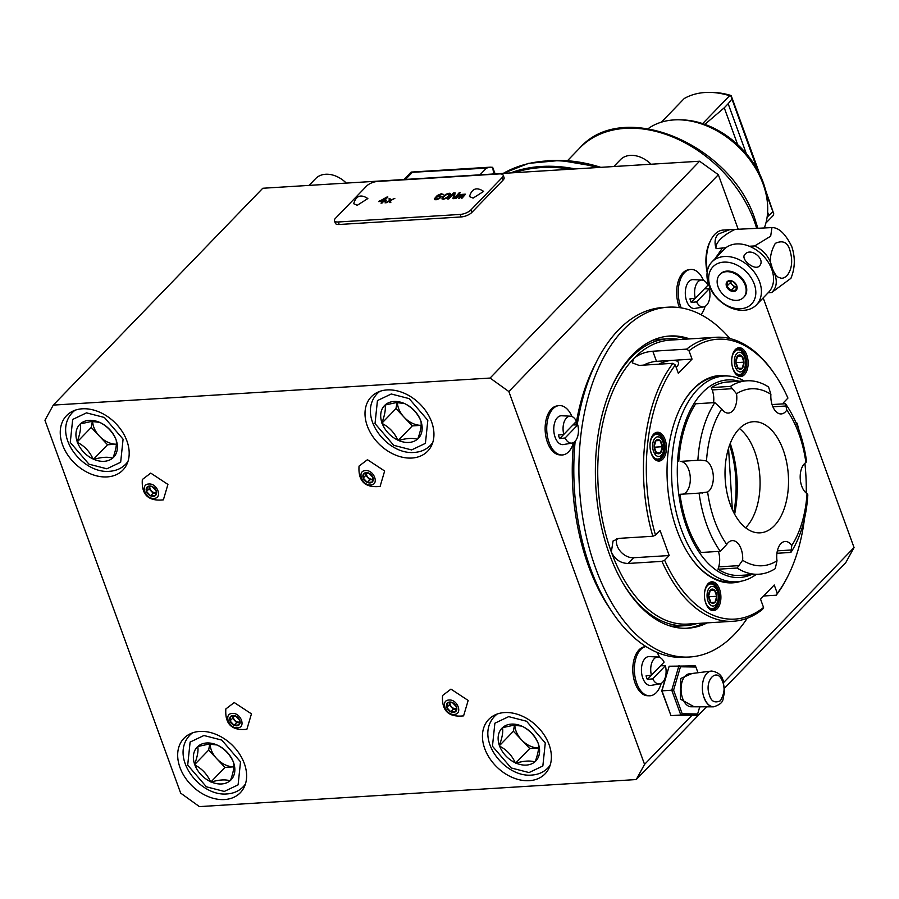 <?xml version="1.0" encoding="UTF-8"?>
<svg xmlns="http://www.w3.org/2000/svg" width="899" height="899" viewBox="0 0 899 899"><rect width="100%" height="100%" fill="white"/><g stroke="black" fill="none" stroke-linecap="round" stroke-linejoin="round"><path stroke-width="1.35" d="M725.942 247.697L716.11 248.618C714.222 242.46 714.919 237.617 718.2 234.1L729.662 229.672L771.938 227.593L770.679 236.201L754.722 245.921C764.319 250.551 770.173 258.092 772.263 268.509C769.038 261.362 770.05 252.979 775.298 243.359C782.782 239.943 787.659 242.292 789.94 250.416L789.996 250.563C792.974 260.901 791.963 269.284 786.962 275.712C784.164 278.162 781.804 278.836 779.86 277.724C777.444 277.6 774.938 274.577 772.32 268.655C777.781 278.96 777.568 286.916 771.679 292.523L768.173 292.737M771.938 227.593C778.826 227.492 785.423 233.774 791.727 246.45C795.401 257.44 795.132 268.071 790.918 278.33L771.679 292.523M692.073 673.486L680.768 678.453L680.352 699.119L694.129 706.794M709.581 695.489L709.525 695.354C703.625 680.318 717.424 666.103 722.684 681.925L722.729 682.071C725.122 687.387 724.369 693.612 720.459 700.748C714.896 703.276 711.266 701.523 709.581 695.489M732.348 509.609L728.55 448.196M82.326 408.798A39.174 28.599 44 0 1 121.904 431.071A39.174 28.599 44 0 1 122.893 470.076A39.174 28.599 44 0 1 107.116 476.908A39.174 28.599 44 0 1 67.526 454.636A39.174 28.599 44 0 1 66.548 415.641A39.174 28.599 44 0 1 82.326 408.798M387.076 389.93A39.174 28.599 44 0 1 426.665 412.203A39.174 28.599 44 0 1 427.643 451.208A39.174 28.599 44 0 1 411.866 458.041A39.174 28.599 44 0 1 372.287 435.768A39.174 28.599 44 0 1 371.298 396.774A39.174 28.599 44 0 1 387.076 389.93M199.758 731.438A39.174 28.599 44 0 1 239.336 753.71A39.174 28.599 44 0 1 240.325 792.716A39.174 28.599 44 0 1 224.548 799.548A39.174 28.599 44 0 1 184.958 777.287A39.174 28.599 44 0 1 183.98 738.281A39.174 28.599 44 0 1 199.758 731.438M504.508 712.57A39.174 28.599 44 0 1 544.097 734.843A39.174 28.599 44 0 1 545.075 773.848A39.174 28.599 44 0 1 529.297 780.68A39.174 28.599 44 0 1 489.719 758.408A39.174 28.599 44 0 1 488.73 719.414A39.174 28.599 44 0 1 504.508 712.57M707.378 270.959A32.982 18.744 -93.5 0 1 710.862 239.988A32.982 18.744 -93.5 0 1 714.817 234.313A32.982 18.744 -93.5 0 1 723.223 230.065L729.662 229.672M230.009 720.931A5.945 4.349 -136 0 0 234.088 725.257A5.945 4.349 -136 0 0 238.977 724.954A5.945 4.349 -136 0 0 239.786 720.324A5.945 4.349 -136 0 0 235.707 715.997L230.818 716.301A5.945 4.349 -136 0 0 230.009 720.931L234.088 725.257L238.977 724.954L239.786 720.324L235.707 715.997A5.945 4.349 -136 0 0 233.021 715.458A5.945 4.349 -136 0 0 230.829 716.301L230.009 720.931L232.56 718.29L236.628 722.627L239.718 722.436M146.503 491.495A5.945 4.349 -136 0 0 150.583 495.821A5.945 4.349 -136 0 0 155.46 495.518A5.945 4.349 -136 0 0 156.28 490.888A5.945 4.349 -136 0 0 152.201 486.561L147.312 486.865A5.945 4.349 -136 0 0 146.503 491.495L150.583 495.821L155.471 495.518L156.28 490.888L152.201 486.561A5.945 4.349 -136 0 0 149.504 486.022A5.945 4.349 -136 0 0 147.312 486.865L146.503 491.495L149.054 488.865L153.122 493.191L156.212 493M446.724 707.513A5.945 4.349 -136 0 0 450.804 711.839A5.945 4.349 -136 0 0 455.692 711.536A5.945 4.349 -136 0 0 456.501 706.906A5.945 4.349 -136 0 0 452.422 702.58L447.533 702.883A5.945 4.349 -136 0 0 446.724 707.513L450.804 711.839L455.692 711.536L456.501 706.906L452.422 702.58A5.945 4.349 -136 0 0 449.736 702.04A5.945 4.349 -136 0 0 447.545 702.883L446.724 707.513L449.275 704.872L453.343 709.21L456.434 709.019M363.218 478.077A5.945 4.349 -136 0 0 367.298 482.403A5.945 4.349 -136 0 0 372.175 482.1A5.945 4.349 -136 0 0 372.995 477.47A5.945 4.349 -136 0 0 368.916 473.144L364.028 473.447A5.945 4.349 -136 0 0 363.218 478.077L367.298 482.403L372.186 482.1L372.995 477.47L368.916 473.144A5.945 4.349 -136 0 0 366.219 472.604A5.945 4.349 -136 0 0 364.028 473.447L363.218 478.077L365.769 475.447L369.837 479.774L372.928 479.583M747.26 618.231A175.238 99.598 -93.5 0 1 734.337 634.458A175.238 99.598 -93.5 0 1 689.713 657A175.238 99.598 -93.5 0 1 584.889 529.59A175.238 99.598 -93.5 0 1 623.434 329.742A175.238 99.598 -93.5 0 1 668.058 307.188A175.238 99.598 -93.5 0 1 729.943 338.563M577.214 424.901A175.238 99.598 -93.5 0 1 618.355 330.057A175.238 99.598 -93.5 0 1 662.979 307.503L668.058 307.188M681.228 307.896A24.745 14.058 -93.5 0 1 684.51 272.622A24.745 14.058 -93.5 0 1 689.938 269.543L688.274 269.835A24.554 13.957 86.5 0 0 682.892 272.891A24.554 13.957 86.5 0 0 679.52 307.638M558.403 405.685L556.751 405.966A24.554 13.957 86.5 0 0 551.368 409.034A24.554 13.957 86.5 0 0 545.817 436.285A24.554 13.957 86.5 0 0 559.774 454.894L561.459 454.973A24.745 14.058 -93.5 0 1 547.401 436.229A24.745 14.058 -93.5 0 1 552.986 408.764A24.745 14.058 -93.5 0 1 558.403 405.685A24.745 14.058 -93.5 0 1 571.933 416.529M639.02 649.865A24.554 13.957 86.5 0 0 633.48 677.127A24.554 13.957 86.5 0 0 647.426 695.725L649.112 695.804A24.745 14.058 -93.5 0 1 635.054 677.059A24.745 14.058 -93.5 0 1 640.639 649.595A24.745 14.058 -93.5 0 1 646.033 646.527L644.403 646.808A24.554 13.957 86.5 0 0 639.02 649.865M233.403 715.773A4.742 3.461 -136 0 0 233.549 718.234A4.742 3.461 -136 0 0 239.808 721.942M149.897 486.337A4.742 3.461 -136 0 0 150.043 488.798A4.742 3.461 -136 0 0 156.302 492.517M450.129 702.355A4.742 3.461 -136 0 0 450.264 704.816A4.742 3.461 -136 0 0 456.523 708.524M366.612 472.919A4.742 3.461 -136 0 0 366.758 475.38A4.742 3.461 -136 0 0 373.018 479.1M689.938 269.543A24.745 14.058 -93.5 0 1 703.467 280.387M705.648 287.579A24.745 14.058 -93.5 0 1 705.861 288.781M705.074 306.402A24.745 14.058 -93.5 0 1 701.006 314.706M574.113 423.71A24.745 14.058 -93.5 0 1 574.337 424.924M573.551 442.544A24.745 14.058 -93.5 0 1 568.64 451.781A24.745 14.058 -93.5 0 1 561.459 454.973M656.753 652.213A24.745 14.058 -93.5 0 1 659.596 657.36M661.765 664.552A24.745 14.058 -93.5 0 1 661.99 665.754M661.203 683.375A24.745 14.058 -93.5 0 1 656.292 692.612A24.745 14.058 -93.5 0 1 649.112 695.804M686.24 628.266A146.38 83.191 86.5 0 0 703.861 623.074M689.668 338.901A146.38 83.191 86.5 0 0 669.845 336.001A146.38 83.191 86.5 0 0 632.57 354.835A146.38 83.191 86.5 0 0 600.375 521.768A146.38 83.191 86.5 0 0 687.926 628.199A146.38 83.191 86.5 0 0 707.243 622.872M756.441 304.885L768.578 292.321A30.926 22.576 -136 0 0 767.802 261.53A30.926 22.576 -136 0 0 736.551 243.944A30.926 22.576 -136 0 0 724.088 249.349L711.952 261.912A30.926 22.576 44 0 1 724.414 256.507A30.926 22.576 44 0 1 755.666 274.094A30.926 22.576 44 0 1 756.441 304.885A30.926 22.576 44 0 1 743.979 310.29A30.926 22.576 44 0 1 712.727 292.703A30.926 22.576 44 0 1 711.952 261.912M759.385 265.969C754.8 271.296 739.619 258.777 745.091 254.215C750.991 247.023 766.173 259.541 759.385 265.969L759.801 265.463M740.72 308.728A26.801 19.564 44 0 1 710.232 286.792A26.801 19.564 44 0 1 723.751 262.126A26.801 19.564 44 0 1 754.25 284.062A26.801 19.564 44 0 1 740.72 308.728M704.456 288.793L709.266 288.759A13.496 7.664 -93.5 0 1 706.558 305.255A13.496 7.664 -93.5 0 1 703.602 306.93A13.496 7.664 -93.5 0 1 696.613 301.862L691.264 302.457A14.058 7.99 -93.5 0 1 689.96 298.873L695.298 298.277A13.496 7.664 -93.5 0 1 698.017 281.792A13.496 7.664 -93.5 0 1 701.928 280.05A13.496 7.664 -93.5 0 1 707.962 285.174L691.264 302.457M703.602 306.93L694.949 308.424A14.451 8.215 -93.5 0 1 685.881 298.412A14.451 8.215 -93.5 0 1 688.971 281.488A14.451 8.215 -93.5 0 1 693.163 279.623L701.928 280.05M572.933 424.935L577.742 424.901A13.496 7.664 -93.5 0 1 575.023 441.387A13.496 7.664 -93.5 0 1 572.067 443.072A13.496 7.664 -93.5 0 1 565.078 438.004L559.729 438.6A14.058 7.99 -93.5 0 1 558.425 435.015L563.774 434.419A13.496 7.664 -93.5 0 1 566.482 417.923A13.496 7.664 -93.5 0 1 570.404 416.181A13.496 7.664 -93.5 0 1 576.439 421.316L559.729 438.6M572.067 443.072L563.415 444.567A14.451 8.215 -93.5 0 1 554.346 434.554A14.451 8.215 -93.5 0 1 557.436 417.63A14.451 8.215 -93.5 0 1 561.628 415.765L570.404 416.181M660.585 665.766L665.395 665.732A13.496 7.664 -93.5 0 1 662.687 682.217A13.496 7.664 -93.5 0 1 659.72 683.903A13.496 7.664 -93.5 0 1 652.73 678.835L647.381 679.43A14.058 7.99 -93.5 0 1 646.078 675.846L651.427 675.25A13.496 7.664 -93.5 0 1 654.146 658.753A13.496 7.664 -93.5 0 1 658.057 657.023A13.496 7.664 -93.5 0 1 664.091 662.147L647.381 679.43M659.72 683.903L651.067 685.398A14.451 8.215 -93.5 0 1 642.01 675.385A14.451 8.215 -93.5 0 1 645.089 658.461A14.451 8.215 -93.5 0 1 649.292 656.596L658.057 657.023M750.755 265.441L748.316 263.699M720.088 274.274A16.497 12.047 44 0 1 720.38 273.959A16.497 12.047 44 0 1 727.021 271.082A16.497 12.047 44 0 1 743.687 280.466A16.497 12.047 44 0 1 744.102 296.884A16.497 12.047 44 0 1 743.799 297.187M736.865 300.367A16.497 12.047 44 0 1 720.2 290.995A16.497 12.047 44 0 1 719.784 274.577A16.497 12.047 44 0 1 726.426 271.689A16.497 12.047 44 0 1 743.102 281.072A16.497 12.047 44 0 1 743.507 297.49A16.497 12.047 44 0 1 736.865 300.367M610.904 388.671A143.694 81.674 -93.5 0 1 631.356 357.285A143.694 81.674 -93.5 0 1 667.957 338.799L659.844 339.305A143.694 81.674 86.5 0 0 652.652 340.316M667.957 338.799A143.694 81.674 -93.5 0 1 679.565 339.53M616.692 538.782A14.429 10.541 -136 0 0 620.737 551.728A14.429 10.541 -136 0 0 633.626 557.74L669.182 555.537L664.642 560.246A140.199 79.674 -93.5 0 0 763.566 607.488L762.532 609.398A142.256 80.854 -93.5 0 1 733.393 621.254A142.256 80.854 -93.5 0 1 661.967 561.369L628.109 563.459C620.524 563.291 614.938 559.47 611.342 552.008L613.051 540.996L618.973 538.366L652.831 536.265A142.256 80.854 -93.5 0 1 672.958 363.32L639.099 365.41L632.244 362.859L633.874 358.42A142.256 80.854 -93.5 0 1 670.092 340.114L715.806 337.282A142.256 80.854 -93.5 0 1 773.983 373.141L774.96 374.58A140.199 79.674 -93.5 0 1 787.94 398.077L783.4 402.774L783.782 403.831M735.865 290.22L736.686 285.59L732.618 281.263L727.718 281.556L726.898 286.185L730.966 290.512L735.865 290.22M729.673 280.6A6.248 4.562 44 0 1 736.787 285.713A6.248 4.562 44 0 1 733.629 291.467A6.248 4.562 44 0 1 726.516 286.354A6.248 4.562 44 0 1 729.673 280.6M570.584 169.203A153.358 111.959 -136 0 0 541.176 167.574A153.358 111.959 -136 0 0 514.228 172.698M575.236 168.922A154.178 112.566 -136 0 0 541.288 166.472A154.178 112.566 -136 0 0 510.565 172.923M741.091 581.237A103.868 59.031 -93.5 0 1 690.23 556.638A103.868 59.031 -93.5 0 1 676.969 530.208A103.868 59.031 -93.5 0 1 680.948 406.719A103.868 59.031 -93.5 0 1 728.392 376.04M690.05 556.369A103.082 58.592 86.5 0 0 732.022 582.091L736.731 581.799A103.082 58.592 -93.5 0 1 675.059 506.845A103.082 58.592 -93.5 0 1 697.736 389.289A103.082 58.592 -93.5 0 1 723.987 376.018A103.082 58.592 -93.5 0 1 744.316 380.962M734.663 372.501A13.406 7.619 86.5 0 0 739.899 375.535A13.406 7.619 86.5 0 0 743.304 373.815A13.406 7.619 86.5 0 0 745.428 355.577A13.406 7.619 86.5 0 0 738.236 348.778A13.406 7.619 86.5 0 0 734.831 350.509A13.406 7.619 86.5 0 0 733.415 352.442M746.766 355.015A14.429 8.203 -93.5 0 1 745.541 373.321A14.429 8.203 -93.5 0 1 734.91 372.871A14.429 8.203 -93.5 0 1 733.067 369.197A14.429 8.203 -93.5 0 1 733.618 352.037A14.429 8.203 -93.5 0 1 746.766 355.015M652.977 457.04A13.406 7.619 86.5 0 0 658.214 460.074A13.406 7.619 86.5 0 0 661.63 458.355A13.406 7.619 86.5 0 0 663.754 440.117A13.406 7.619 86.5 0 0 656.562 433.329A13.406 7.619 86.5 0 0 653.146 435.049A13.406 7.619 86.5 0 0 651.73 436.981M665.08 439.555A14.429 8.203 -93.5 0 1 663.855 457.872A14.429 8.203 -93.5 0 1 653.225 457.422A14.429 8.203 -93.5 0 1 651.382 453.748A14.429 8.203 -93.5 0 1 651.932 436.588A14.429 8.203 -93.5 0 1 665.08 439.555M707.412 606.611A13.406 7.619 86.5 0 0 712.649 609.646A13.406 7.619 86.5 0 0 716.065 607.915A13.406 7.619 86.5 0 0 718.189 589.677A13.406 7.619 86.5 0 0 710.997 582.889A13.406 7.619 86.5 0 0 707.58 584.62A13.406 7.619 86.5 0 0 706.176 586.553M719.526 589.126A14.429 8.203 -93.5 0 1 718.301 607.432A14.429 8.203 -93.5 0 1 707.659 606.982A14.429 8.203 -93.5 0 1 705.816 603.308A14.429 8.203 -93.5 0 1 706.367 586.148A14.429 8.203 -93.5 0 1 719.526 589.126M658.765 364.196A14.429 5.473 160 0 1 671.722 360.398A14.429 5.473 160 0 1 678.43 362.555A14.429 5.473 160 0 1 676.149 367.32M723.987 376.018L719.279 376.31A103.082 58.592 86.5 0 0 693.028 389.582A103.082 58.592 86.5 0 0 680.801 407.011M737.753 375.141A13.406 7.619 86.5 0 0 738.529 374.591M656.068 459.681A13.406 7.619 86.5 0 0 656.843 459.131M710.502 609.241A13.406 7.619 86.5 0 0 711.278 608.69M751.126 574.708A98.957 56.244 -93.5 0 1 682.903 515.093A98.957 56.244 -93.5 0 1 702.422 392.661A98.957 56.244 -93.5 0 1 739.158 381.277M731.719 359.645A12.372 7.035 -93.5 0 1 734.798 351.43A12.372 7.035 -93.5 0 1 737.955 349.835A12.372 7.035 -93.5 0 1 745.35 358.825A12.372 7.035 -93.5 0 1 742.63 372.939A12.372 7.035 -93.5 0 1 739.484 374.523A12.372 7.035 -93.5 0 1 732.089 365.556M650.033 444.185A12.372 7.035 -93.5 0 1 653.124 435.97A12.372 7.035 -93.5 0 1 656.27 434.374A12.372 7.035 -93.5 0 1 663.664 443.376A12.372 7.035 -93.5 0 1 660.945 457.479A12.372 7.035 -93.5 0 1 657.798 459.074A12.372 7.035 -93.5 0 1 650.404 450.107M704.468 593.756A12.372 7.035 -93.5 0 1 707.558 585.53A12.372 7.035 -93.5 0 1 710.704 583.945A12.372 7.035 -93.5 0 1 718.099 592.935A12.372 7.035 -93.5 0 1 715.379 607.039A12.372 7.035 -93.5 0 1 712.233 608.634A12.372 7.035 -93.5 0 1 704.838 599.667M683.128 494.113A16.497 9.372 -93.5 0 0 686.128 492.191A16.497 9.372 -93.5 0 0 689.825 473.739A16.497 9.372 -93.5 0 0 680.307 461.389L700.692 460.119L706.502 460.951A16.497 9.372 -93.5 0 1 713.233 475.065A16.497 9.372 -93.5 0 1 709.154 490.764A16.497 9.372 -93.5 0 1 707.637 492.011A88.653 50.389 86.5 0 0 714.671 520.847A88.653 50.389 86.5 0 0 726.729 544.468A16.497 9.372 -93.5 0 1 732.28 540.625A16.497 9.372 -93.5 0 1 742.641 560.246A88.653 50.389 86.5 0 0 777.006 560.796A16.497 9.372 -93.5 0 1 785.108 541.468A16.497 9.372 -93.5 0 1 791.772 545.513A88.653 50.389 86.5 0 0 807.032 493.596A16.497 9.372 -93.5 0 1 800.2 477.965A16.497 9.372 -93.5 0 1 805.897 462.536A88.653 50.389 86.5 0 0 786.805 410.068A16.497 9.372 -93.5 0 1 785.456 411.798A16.497 9.372 -93.5 0 1 781.253 413.922A16.497 9.372 -93.5 0 1 770.893 394.301L768.578 386.997A96.901 55.075 -93.5 0 0 746.867 380.805A96.901 55.075 -93.5 0 0 730.471 386.39L736.528 393.751A16.497 9.372 -93.5 0 1 732.629 410.955A16.497 9.372 -93.5 0 1 728.426 413.079A16.497 9.372 -93.5 0 1 721.762 409.034A88.653 50.389 86.5 0 0 706.502 460.951M746.867 380.805L727.752 381.985A96.901 55.075 86.5 0 0 711.356 387.581L712.21 389.93A16.497 9.372 -93.5 0 1 713.581 402.685M772.072 404.561L785.445 403.73L786.805 410.068M736.798 353.554A9.844 5.596 -93.5 0 1 744.586 357.274A9.844 5.596 -93.5 0 1 743.035 370.658A9.844 5.596 -93.5 0 1 735.247 366.938A9.844 5.596 -93.5 0 1 736.798 353.554M655.124 438.094A9.844 5.596 -93.5 0 1 662.9 441.814A9.844 5.596 -93.5 0 1 661.349 455.209A9.844 5.596 -93.5 0 1 653.562 451.489A9.844 5.596 -93.5 0 1 655.124 438.094M709.558 587.654A9.844 5.596 -93.5 0 1 717.346 591.373A9.844 5.596 -93.5 0 1 715.784 604.769A9.844 5.596 -93.5 0 1 707.996 601.049A9.844 5.596 -93.5 0 1 709.558 587.654M720.268 551.301A96.901 55.075 -93.5 0 1 706.85 525.14A96.901 55.075 -93.5 0 1 699.085 493.124L679.97 494.304A96.901 55.075 86.5 0 0 701.153 552.48L720.268 551.301L726.729 544.468M745.619 527.758A55.671 31.634 86.5 0 0 745.934 527.432A55.671 31.634 86.5 0 0 759.88 476.74A55.671 31.634 86.5 0 0 739.472 428.553M774.387 525.668A55.671 31.634 -93.5 0 1 760.206 532.837A55.671 31.634 -93.5 0 1 726.909 492.36A55.671 31.634 -93.5 0 1 739.158 428.879A55.671 31.634 -93.5 0 1 753.328 421.71A55.671 31.634 -93.5 0 1 786.625 462.187A55.671 31.634 -93.5 0 1 774.387 525.668M764.341 227.863A78.348 57.199 -136 0 0 767.622 205.5A78.348 57.199 -136 0 0 678.925 119.803A78.348 57.199 -136 0 0 673.969 119.915A78.348 57.199 -136 0 0 648.134 128.658M759.891 174.507L731.157 95.552L729.606 95.721A74.224 54.187 -136 0 0 709.929 92.395A74.224 54.187 -136 0 0 705.232 92.496A74.224 54.187 -136 0 0 684.229 98.53L661.428 122.14M731.157 95.552A71.841 52.445 -136 0 0 712.491 92.44L709.929 92.395M765.892 223.076L773.196 215.513L773.781 213.917L766.499 194.566M757.497 169.855L730.82 95.878M773.781 213.917L765.465 189.824M772.803 211.894L768.836 215.468L767.622 212.119M746.35 153.695L728.168 103.745L731.797 99.227M737.652 144.604L724.257 107.801L728.168 103.745M768.836 215.468L767.094 217.277M704.872 124.354L724.257 107.801M702.67 123.601L729.606 95.721M767.622 205.5L767.488 202.949A75.965 55.457 -136 0 0 681.487 119.859L678.925 119.803M733.798 512.61A82.472 46.872 86.5 0 0 729.606 445.039M734.629 514.183A82.472 46.872 86.5 0 0 730.235 443.376M708.67 596.779L716.739 596.273L714.48 590.07L710.232 590.328M714.48 590.07A7.147 4.057 86.5 0 0 710.412 590.002A7.147 4.057 86.5 0 0 708.603 596.149A7.147 4.057 86.5 0 0 710.862 602.352A7.147 4.057 86.5 0 0 714.93 602.42L716.739 596.273A7.147 4.057 86.5 0 0 714.48 590.07L710.412 590.002L708.603 596.149L710.862 602.352L714.93 602.42L708.794 602.802M654.236 447.219L662.305 446.713L660.035 440.51L655.787 440.768M660.035 440.51A7.147 4.057 86.5 0 0 655.978 440.443A7.147 4.057 86.5 0 0 654.169 446.589A7.147 4.057 86.5 0 0 656.427 452.793A7.147 4.057 86.5 0 0 660.495 452.86L662.305 446.713A7.147 4.057 86.5 0 0 660.035 440.51L655.978 440.443L654.169 446.589L656.427 452.793L660.495 452.86L654.348 453.242M735.921 362.668L743.979 362.173L741.72 355.959L737.472 356.229M741.72 355.959A7.147 4.057 86.5 0 0 737.652 355.903A7.147 4.057 86.5 0 0 735.854 362.039A7.147 4.057 86.5 0 0 738.113 368.253A7.147 4.057 86.5 0 0 742.181 368.32L743.979 362.173A7.147 4.057 86.5 0 0 741.72 355.959L737.652 355.903L735.854 362.039L738.113 368.253L742.181 368.32L736.034 368.691M714.93 602.42A7.147 4.057 86.5 0 0 716.739 596.273M660.495 452.86A7.147 4.057 86.5 0 0 662.305 446.713M742.181 368.32A7.147 4.057 86.5 0 0 743.979 362.173M785.445 403.73A96.901 55.075 -93.5 0 1 806.628 461.906M770.893 394.301A88.653 50.389 86.5 0 0 736.528 393.751M711.356 387.581L730.471 386.39M721.762 409.034L714.806 402.606L695.691 403.786A96.901 55.075 86.5 0 0 678.767 461.356M697.882 460.176A96.901 55.075 -93.5 0 1 714.806 402.606M707.637 492.011L699.085 493.124M702.658 493.034L701.894 493.068M742.641 560.246L737.135 568.033L718.02 569.213A96.901 55.075 86.5 0 0 739.731 575.416L758.846 574.225A96.901 55.075 -93.5 0 0 775.241 568.64L777.006 560.796M758.846 574.225A96.901 55.075 -93.5 0 1 737.135 568.033M718.02 569.213L718.706 566.876A16.497 9.372 -93.5 0 0 718.436 551.413M791.772 545.513L790.906 552.424A96.901 55.075 -93.5 0 0 807.83 494.855L807.032 493.596M790.906 552.424L776.927 553.29M709.749 584.002A13.406 7.619 86.5 0 0 708.906 583.552M655.315 434.442A13.406 7.619 86.5 0 0 654.472 433.992M737 349.891A13.406 7.619 86.5 0 0 736.157 349.441M756.295 574.382A103.082 58.592 -93.5 0 1 736.731 581.799M730.685 281.005A5.102 3.731 -136 0 0 736.742 286.826M763.566 607.488L760.543 599.172L774.241 584.991L777.275 593.306L776.23 595.217L763.611 595.992M652.831 536.265L655.506 535.152L660.057 530.444L669.182 555.537M733.393 621.254L687.679 624.075A142.256 80.854 -93.5 0 1 611.342 552.008A142.256 80.854 -93.5 0 1 633.874 358.42C638.796 354.285 645.111 351.88 652.809 351.228L686.667 349.127L689.016 350.824L692.039 359.139L656.484 361.342A14.429 5.473 -20 0 0 643.527 365.14M692.039 359.139L678.34 373.332L675.318 365.016L672.958 363.32M795.829 422.294L797.076 423.171L796.469 423.789M689.016 350.824A140.199 79.674 -93.5 0 1 774.96 374.58M655.506 535.152A140.199 79.674 -93.5 0 1 675.318 365.016M797.076 423.171A140.199 79.674 -93.5 0 1 799.009 430.273M804.897 463.288A140.199 79.674 -93.5 0 1 806.257 493.045M804.481 518.701A140.199 79.674 -93.5 0 1 787.49 576.933A140.199 79.674 -93.5 0 1 777.275 593.306M730.584 281.016L730.28 282.679L734.348 287.017L736.731 286.871M664.642 560.246L661.967 561.369M787.49 576.933L786.692 578.484A142.256 80.854 -93.5 0 1 776.23 595.217M686.667 349.127A142.256 80.854 -93.5 0 1 715.806 337.282M734.348 287.017L730.966 290.512M730.28 282.679L726.898 286.185M697.152 623.49A143.694 81.674 -93.5 0 1 685.712 625.648A143.694 81.674 -93.5 0 1 622.951 583.193M652.73 678.835L665.395 665.732M565.078 438.004L577.742 424.901M696.613 301.862L709.266 288.759M670.339 626.03A143.694 81.674 86.5 0 0 677.61 626.154L685.712 625.648M686.274 339.114A146.38 83.191 86.5 0 0 668.148 336.136M383.491 200.556L385.873 198.106L380.614 200.735L383.626 200.915L380.614 200.735M439.802 197.802L440.296 196.802L438.465 196.544L436.487 197.274L435.33 198.814L437.15 199.061L439.802 197.802L439.386 198.567L436.094 199.499L435.33 198.814M446.814 194.33L443.6 196.836L442.949 198.342L444.893 198.465L448.005 196.566L449.534 194.162L446.814 194.33M385.873 198.106L383.626 200.915M440.386 197.038L439.937 198.162M449.534 194.162L449.59 195.252L447.208 197.713L444.05 199.005L442.949 198.342M699.748 706.794L697.635 713.986L682.172 713.739L673.587 690.14L680.453 666.788L695.905 667.036L697.984 672.733M754.722 245.921L749.35 246.247M722.65 247.899A32.982 24.082 -136 0 0 718.863 254.765M387.503 197.398L379.187 201.556M385.828 200.78L384.514 200.499L386.199 200.398L385.457 201.174L383.761 201.275L382.008 203.084L380.996 203.152L382.749 201.342L381.502 203.118M390.132 199.061L389.188 199.117L389.559 201.039L385.053 202.893L389.424 200.679L389.053 198.758L390.076 198.69L390.312 200.263L394.818 198.398L390.312 200.263M389.481 201.073L386.008 202.837M390.447 200.612L390.818 202.545L389.795 202.601L389.559 201.039L389.874 202.601M393.987 198.814L390.514 200.578M441.297 196.252L436.768 196.656L440.105 195.836L441.431 196.611L439.555 198.544L436.363 199.724L434.79 199.69L434.307 198.87L437.217 195.532L441.387 193.69L443.263 194.555L439.959 194.51L436.768 196.656M443.263 194.33L441.521 194.049L438.319 195.218L434.442 199.454M444.679 195.555L441.937 198.881L442.623 197.016L445.926 194.263L449.174 193.206L450.534 193.611L444.544 195.195M459.973 192.914L459.333 192.577L460.344 192.521L454.478 198.6L452.95 198.69L453.838 193.656L453.141 198.679M459.468 192.937L454.467 198.117L459.333 192.577M455.04 193.218L453.703 193.296L448.208 198.982M461.67 195.6L459.041 198.319M464.378 195.431L461.749 198.151M465.334 194.499L463.592 194.263L465.289 194.162M464.322 194.825L461.03 194.791L462.58 194.33M461.614 194.993L459.962 194.735L456.332 198.488M366.196 472.975L365.769 475.447M449.702 702.4L449.275 704.872M149.481 486.393L149.054 488.865M232.987 715.818L232.56 718.29M689.713 657L684.633 657.315A175.238 99.598 -93.5 0 1 575.158 441.252M682.172 713.739L680.801 715.031L670.98 715.638L697.062 715.289L697.635 713.986M695.905 667.036L695.253 665.878L669.171 666.226L661.731 690.87L670.98 715.638L661.934 690.803L669.171 666.226M680.453 666.788L678.981 665.608L671.755 690.196L661.731 690.87M673.587 690.14L671.755 690.196L680.801 715.031L697.062 715.289M714.986 258.777L722.324 248.236M716.11 248.618A32.982 12.519 160 0 1 734.371 229.717M379.558 201.174L386.873 197.072L387.885 197.005L384.514 200.499M382.749 201.342L378.681 201.59L379.434 200.814M441.937 198.893L443.297 199.286L446.545 198.241L449.848 195.476L450.534 193.611M453.838 193.656L448.713 198.96L447.702 199.016L453.579 192.937L455.096 192.847L454.332 197.758M460.389 194.948L455.827 198.51L459.827 194.375L460.884 194.431M461.535 195.24L458.535 198.342L459.389 198.297L463.592 194.263M465.379 194.398L462.097 198.128L461.243 198.173L464.244 195.072M483.651 191.386L473.088 198.117L469.48 196.544C471.953 188.498 476.672 186.778 483.651 191.386M367.848 198.555L357.285 205.287L353.667 203.713C356.139 195.667 360.87 193.948 367.848 198.555M493.753 173.968L492.674 167.315L490.348 167.169L486.438 168.113L411.034 172.372L411.978 172.72L405.494 179.429M495.113 173.878L492.674 167.315M367.298 482.403L369.837 479.774M450.804 711.839L453.343 709.21M150.583 495.821L153.122 493.191M234.088 725.257L236.628 722.627M338.282 221.986A8.248 3.124 160 0 1 334.45 220.749A8.248 3.124 160 0 1 335.417 218.356L366.747 185.924A8.248 3.124 160 0 1 377.434 181.463L499.338 173.912A8.248 3.124 160 0 1 503.17 175.148A8.248 3.124 160 0 1 502.193 177.541L470.874 209.973A8.248 3.124 160 0 1 460.176 214.434L338.282 221.986L339.193 224.492L461.097 216.951A8.248 3.124 -20 0 0 471.784 212.479L503.114 180.058A8.248 3.124 -20 0 0 504.081 177.654L503.17 175.148M596.127 362.544A169.057 96.081 86.5 0 0 575.911 424.912M573.607 442.51A169.057 96.081 86.5 0 0 611.5 610.949M710.862 239.988L710.064 241.528A30.926 17.575 86.5 0 0 707.153 272.33M334.45 220.749L335.361 223.267A8.248 3.124 -20 0 0 339.193 224.492M53.277 405.101L262.766 188.262L699.591 161.224L490.09 378.052L53.277 405.101L44.95 420.271L180.654 793.109L199.409 806.605L636.234 779.557L706.513 706.816M691.668 715.626L644.561 764.386L508.856 391.548L718.346 174.721L699.591 161.224M718.346 174.721L738.281 229.47M763.184 297.895L854.05 547.547L723.729 682.442M724.673 688.016L845.723 562.729L854.05 547.547M365.5 470.604C374.063 469.626 379.625 484.842 370.714 484.943C362.151 485.932 356.588 470.716 365.5 470.604M449.006 700.04C457.569 699.051 463.131 714.267 454.22 714.379C445.657 715.357 440.094 700.141 449.006 700.04M148.785 484.022C157.347 483.044 162.91 498.26 153.999 498.361C145.436 499.35 139.873 484.134 148.785 484.022M232.29 713.458C240.853 712.469 246.416 727.684 237.505 727.797C228.942 728.774 223.379 713.559 232.29 713.458M700.186 706.794L699.546 707.468M636.234 779.557L644.561 764.386M508.856 391.548L490.09 378.052M359.049 466.087L367.455 459.692L384.648 471.009L380.097 486.426C365.061 488.045 358.049 481.268 359.049 466.087M463.603 715.862C448.567 717.481 441.555 710.704 442.555 695.523L450.961 689.128L468.165 700.445L463.603 715.851M142.334 479.504L150.74 473.11L167.933 484.426L163.382 499.844C148.346 501.462 141.334 494.686 142.334 479.504M225.84 708.94L234.246 702.546L251.45 713.862L246.888 729.28C231.852 730.898 224.84 724.122 225.84 708.94M502.968 727.257A23.565 17.205 44 0 1 511.407 724.111A23.565 17.205 44 0 1 521.712 726.1L522.454 726.426A23.565 17.205 44 0 1 538.074 743.035L538.344 743.776A23.565 17.205 44 0 1 535.231 761.543L534.759 761.947A23.565 17.205 44 0 1 516.015 763.105L515.273 762.768A23.565 17.205 44 0 1 499.653 746.17L499.383 745.428A23.565 17.205 44 0 1 502.496 727.662L513.745 725.223L521.712 726.1M514.824 725.178A20.621 15.047 -136 0 0 516.026 731.056A20.621 15.047 -136 0 0 521.555 739.877A20.621 15.047 -136 0 0 538.568 747.968L529.713 748.541L515.61 763.127M502.496 727.662C503.294 731.64 502.26 737.562 499.383 745.428M499.653 746.17C506.643 749.766 511.857 755.306 515.273 762.768M516.015 763.105C524.038 760.824 530.286 760.442 534.759 761.947M535.231 761.543C538.085 753.767 539.13 747.844 538.344 743.776M538.074 743.035C534.736 735.652 529.533 730.112 522.454 726.426M514.464 725.19L513.408 731.224L499.316 745.81M513.408 731.224L529.713 748.541M198.207 746.125A23.565 17.205 44 0 1 206.646 742.979A23.565 17.205 44 0 1 216.951 744.968L217.693 745.293A23.565 17.205 44 0 1 233.324 761.903L233.594 762.644A23.565 17.205 44 0 1 230.47 780.411L230.009 780.815A23.565 17.205 44 0 1 211.254 781.973L210.523 781.647A23.565 17.205 44 0 1 194.892 765.038L194.622 764.296A23.565 17.205 44 0 1 197.746 746.53L208.984 744.091L216.951 744.968M210.074 744.046A20.621 15.047 -136 0 0 211.276 749.923A20.621 15.047 -136 0 0 216.805 758.745A20.621 15.047 -136 0 0 233.819 766.836L224.952 767.409L210.86 781.995M197.746 746.53C198.544 750.519 197.499 756.441 194.622 764.296M194.892 765.038C201.893 768.634 207.096 774.174 210.523 781.647M211.254 781.973C219.289 779.703 225.537 779.309 230.009 780.815M230.47 780.411C233.335 772.646 234.369 766.723 233.594 762.644M233.324 761.903C229.987 754.519 224.772 748.979 217.693 745.293M209.714 744.057L208.658 750.092L194.555 764.678M208.658 750.092L224.952 767.409M651.056 164.225A24.745 18.059 -136 0 0 630.368 155.392A24.745 18.059 -136 0 0 620.4 159.719L613.815 166.529M385.536 404.617A23.565 17.205 44 0 1 393.976 401.471A23.565 17.205 44 0 1 404.28 403.46L405.022 403.786A23.565 17.205 44 0 1 420.642 420.395L420.912 421.125A23.565 17.205 44 0 1 417.799 438.892L417.327 439.308A23.565 17.205 44 0 1 398.583 440.465L397.841 440.128A23.565 17.205 44 0 1 382.221 423.53L381.951 422.788A23.565 17.205 44 0 1 385.064 405.022L396.313 402.583L404.28 403.46M385.064 405.022C385.862 409 384.828 414.922 381.951 422.788M382.221 423.53C389.211 427.126 394.425 432.655 397.841 440.128M398.583 440.465C406.606 438.184 412.855 437.802 417.327 439.308M417.799 438.892C420.653 431.127 421.698 425.205 420.912 421.125M420.642 420.395C417.305 413.012 412.102 407.472 405.022 403.786M397.032 402.55L395.976 408.584L381.884 423.171M395.976 408.584L412.281 425.901L398.178 440.488M412.281 425.901L421.137 425.351A20.621 15.047 -136 0 1 404.123 417.237A20.621 15.047 -136 0 1 397.392 402.538M346.306 183.093A24.745 18.059 -136 0 0 325.607 174.26A24.745 18.059 -136 0 0 315.65 178.586L309.065 185.396M80.775 423.485A23.565 17.205 44 0 1 89.215 420.339A23.565 17.205 44 0 1 99.519 422.328L100.261 422.654A23.565 17.205 44 0 1 115.892 439.263L116.162 440.004A23.565 17.205 44 0 1 113.038 457.771L112.577 458.175A23.565 17.205 44 0 1 93.822 459.333L93.091 459.007A23.565 17.205 44 0 1 77.46 442.398L77.19 441.656A23.565 17.205 44 0 1 80.314 423.89L91.552 421.451L99.519 422.328M80.314 423.89C81.112 427.868 80.067 433.79 77.19 441.656M77.46 442.398C84.461 445.994 89.664 451.534 93.091 459.007M93.822 459.333C101.857 457.063 108.105 456.67 112.577 458.175M113.038 457.771C115.904 449.994 116.937 444.072 116.162 440.004M115.892 439.263C112.555 431.88 107.341 426.34 100.261 422.654M92.282 421.417L91.226 427.452L77.123 442.038M91.226 427.452L107.52 444.769L93.429 459.355M107.52 444.769L116.387 444.218A20.621 15.047 -136 0 1 99.373 436.105A20.621 15.047 -136 0 1 92.642 421.406M704.175 697.545A17.924 10.181 -93.5 0 0 713.851 706.805C725.538 702.692 722.021 699.141 724.56 693.062L723.234 680.903C722.032 675.396 718.166 672.115 711.637 671.036L689.106 673.857A16.508 9.383 86.5 0 0 685.24 675.947A16.508 9.383 86.5 0 0 682.566 698.242A16.508 9.383 86.5 0 0 691.151 706.783L713.312 706.828A17.913 10.181 -93.5 0 1 703.996 697.557A17.913 10.181 -93.5 0 1 706.895 673.351A17.913 10.181 -93.5 0 1 711.098 671.081A17.913 10.181 -93.5 0 1 711.367 671.059M596.947 167.574A154.145 112.544 -136 0 0 546.648 160.966A154.145 112.544 -136 0 0 503.271 173.372M598.756 167.461A153.605 112.139 -136 0 0 557.369 160.359A153.605 112.139 -136 0 0 547.66 160.561M600.802 167.338A150.863 110.139 -136 0 0 560.324 160.415L600.903 167.326M756.643 228.335A113.398 82.787 -136 0 0 754.306 221.233A113.398 82.787 -136 0 0 625.288 128.355A113.398 82.787 -136 0 0 579.619 148.144L567.449 160.741M680.307 461.389L700.692 460.119M712.21 389.93L732.595 388.671M772.904 406.798L786.029 405.988M739.09 565.617L718.706 566.876M791.311 549.986L777.354 550.851M633.626 557.74L628.109 563.459M656.484 361.342L652.809 351.228M486.438 168.113L479.954 174.822M493.472 173.181L492.641 174.035M460.176 214.434L461.097 216.951M470.874 209.973L471.784 212.479M502.193 177.541L503.114 180.058M529.039 772.567L511.16 767.948L492.45 746.237L494.877 723.212L508.688 716.638L526.567 721.245L545.277 742.967L542.85 765.993L529.039 772.567M496.574 714.256L494.529 716.379A37.106 27.094 44 0 1 497.316 713.986M550.199 765.083A37.106 27.094 44 0 1 547.907 767.948L549.952 765.824M224.289 791.435L206.399 786.816L187.7 765.105L190.116 742.08L203.927 735.506L221.817 740.113L240.516 761.835L238.1 784.861L224.289 791.435M191.824 733.123L189.768 735.247A37.106 27.094 44 0 1 192.555 732.854M245.449 783.95A37.106 27.094 44 0 1 243.146 786.827L245.202 784.692M411.607 449.927L393.728 445.308L375.018 423.598L377.445 400.572L391.256 393.998L409.135 398.605L427.845 420.327L425.418 443.353L411.607 449.927M379.142 391.616L377.097 393.74A37.106 27.094 44 0 1 379.884 391.346M432.767 442.443A37.106 27.094 44 0 1 430.475 445.308L432.52 443.185M106.857 468.795L88.967 464.176L70.268 442.465L72.684 419.44L86.495 412.866L104.385 417.473L123.084 439.195L120.668 462.221L106.857 468.795M74.392 410.483L72.336 412.607A37.106 27.094 44 0 1 75.123 410.214M128.018 461.311A37.106 27.094 44 0 1 125.714 464.187L127.77 462.052M560.324 160.415L528.567 163.371L503.204 173.383M579.619 148.144C622.985 98.317 731.033 144.2 755.048 219.423L757.868 228.267M720.38 273.959L719.784 274.577M737.955 349.835L735.382 349.992M656.27 434.374L653.697 434.543M710.704 583.945L708.131 584.103M712.233 608.634L709.659 608.792M657.798 459.074L655.225 459.232M739.484 374.523L736.91 374.692M744.102 296.884L743.507 297.49M490.348 167.169L411.203 172.08M403.954 179.519L411.113 172.114M494.529 716.379C474.099 738.259 504.328 777.725 531.691 775.073C538.209 774.646 543.603 772.275 547.907 767.948M189.768 735.247C169.349 757.127 199.567 796.593 226.941 793.941C233.448 793.514 238.853 791.142 243.146 786.827M377.097 393.74C356.667 415.619 386.896 455.085 414.259 452.433C420.777 452.006 426.171 449.635 430.475 445.308M72.336 412.607C51.917 434.487 82.135 473.953 109.509 471.301C116.016 470.874 121.421 468.503 125.714 464.187M522.858 172.159L558.493 169.956"/></g></svg>
